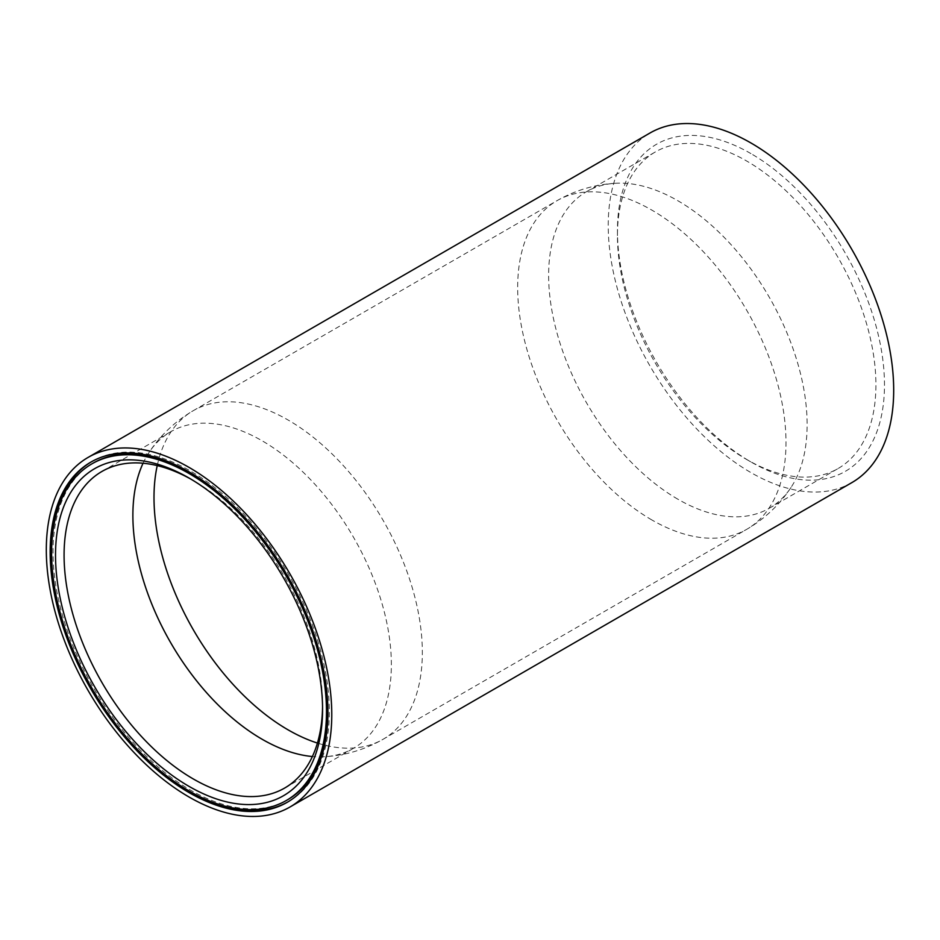 <?xml version="1.0" encoding="UTF-8"?>
<svg xmlns="http://www.w3.org/2000/svg" width="940" height="940" viewBox="0 0 940 940"><rect width="100%" height="100%" fill="white"/><g stroke="black" fill="none" stroke-linecap="round" stroke-linejoin="round"><path stroke-width="0.7" stroke-dasharray="4.7 3.53" d="M93.283 463.044A194.38 112.224 -120 0 0 63.485 618.814A194.38 112.224 -120 0 0 190.468 790.093A194.38 112.224 -120 0 0 287.652 799.729M327.907 711.557A194.38 112.224 -120 0 0 190.468 472.679A194.38 112.224 -120 0 0 189.763 472.268M287.946 801.879A196.401 113.388 -120 0 0 288.662 801.468A196.401 113.388 -120 0 0 318.766 644.1A196.401 113.388 -120 0 0 190.468 471.022A196.401 113.388 -120 0 0 92.273 461.305A196.401 113.388 -120 0 0 91.556 461.716M51.594 552.038A196.401 113.388 -120 0 0 189.751 791.327M322.549 706.798A182.771 105.527 -120 0 0 322.561 704.354A182.771 105.527 -120 0 0 193.323 480.505L189.046 478.037L193.323 480.505A182.771 105.527 -120 0 0 191.196 479.294M750.954 153.608A188.822 109.017 -120 0 0 617.439 230.7A188.822 109.017 -120 0 0 750.954 461.963L750.954 461.963A188.822 109.017 -120 0 0 884.481 384.883A188.822 109.017 -120 0 0 750.954 153.608M746.677 459.495L750.954 461.963L746.677 459.495A182.771 105.527 60 0 1 617.439 235.646A182.771 105.527 60 0 1 655.298 151.975A182.771 105.527 60 0 1 746.677 161.022A182.771 105.527 60 0 1 866.081 322.091A182.771 105.527 60 0 1 838.069 468.543A182.771 105.527 60 0 1 746.677 459.495M143.056 463.232A182.771 105.527 60 0 1 148.978 452.563A182.771 105.527 60 0 1 170.728 431.73A182.771 105.527 60 0 1 262.119 440.789A182.771 105.527 60 0 1 381.522 601.847A182.771 105.527 60 0 1 353.499 748.311A182.771 105.527 60 0 1 324.582 756.724A182.771 105.527 60 0 1 312.386 756.524M677.881 499.211A182.771 105.527 60 0 1 558.478 338.153A182.771 105.527 60 0 1 586.501 191.689A182.771 105.527 60 0 1 615.418 183.276A182.771 105.527 60 0 1 677.881 200.749A182.771 105.527 60 0 1 791.022 487.437A182.771 105.527 60 0 1 769.273 508.27A182.771 105.527 60 0 1 677.881 499.211M851.887 482.596A201.841 116.537 60 0 1 750.954 472.597A201.841 116.537 60 0 1 619.096 294.725A201.841 116.537 60 0 1 650.034 132.987M157.227 465.606A189.739 109.545 60 0 1 193.299 410.663A189.739 109.545 60 0 1 288.169 420.062A189.739 109.545 60 0 1 412.12 587.253A189.739 109.545 60 0 1 383.038 739.298A189.739 109.545 60 0 1 317.414 743.058M651.831 519.938A189.739 109.545 60 0 1 527.88 352.747A189.739 109.545 60 0 1 556.962 200.702A189.739 109.545 60 0 1 651.831 210.102A189.739 109.545 60 0 1 775.782 377.293A189.739 109.545 60 0 1 746.701 529.337A189.739 109.545 60 0 1 651.831 519.938M92.273 461.305L90.839 462.128M617.439 235.646L617.439 230.7M101.931 471.457L170.728 431.73M615.418 183.276C594.62 184.522 575.139 190.338 556.962 200.702L193.299 410.663C175.239 421.226 160.458 435.185 148.978 452.563M586.501 191.689L655.298 151.975M769.273 508.27L838.069 468.543M791.022 487.437C779.542 504.815 764.761 518.774 746.701 529.337L383.038 739.298C364.861 749.662 345.38 755.478 324.582 756.724M284.703 788.025L353.499 748.311M322.561 704.354L322.561 709.3M288.662 801.468L287.24 802.302"/><path stroke-width="1.41" d="M286.23 800.551A194.38 112.224 -120 0 0 316.028 644.793A194.38 112.224 -120 0 0 189.046 473.502A194.38 112.224 -120 0 0 91.85 463.878A194.38 112.224 -120 0 0 62.052 619.636A194.38 112.224 -120 0 0 189.046 790.916A194.38 112.224 -120 0 0 286.23 800.551L287.652 799.729A194.38 112.224 -120 0 0 327.907 711.557M189.046 471.856A196.401 113.388 -120 0 0 90.839 462.128A196.401 113.388 -120 0 0 60.736 619.507A196.401 113.388 -120 0 0 189.046 792.573A196.401 113.388 -120 0 0 287.24 802.302A196.401 113.388 -120 0 0 317.344 644.922A196.401 113.388 -120 0 0 189.046 471.856M91.556 461.716A196.401 113.388 -120 0 0 51.594 552.038M189.751 791.327A196.401 113.388 -120 0 0 190.468 791.75A196.401 113.388 -120 0 0 287.946 801.879M189.046 786.392A188.822 109.017 60 0 1 55.519 555.117A188.822 109.017 60 0 1 189.046 478.037L189.046 478.037A188.822 109.017 60 0 1 322.561 709.3A188.822 109.017 60 0 1 189.046 786.392M191.196 479.294A182.771 105.527 -120 0 0 101.931 471.457A182.771 105.527 -120 0 0 73.919 617.909A182.771 105.527 -120 0 0 193.323 778.978A182.771 105.527 -120 0 0 284.703 788.025A182.771 105.527 -120 0 0 322.549 706.798M312.386 756.524A182.771 105.527 60 0 1 262.119 739.251A182.771 105.527 60 0 1 143.056 463.232M189.046 467.403A201.841 116.537 60 0 1 320.904 645.275A201.841 116.537 60 0 1 289.966 807.014A201.841 116.537 60 0 1 189.046 797.014A201.841 116.537 60 0 1 57.175 619.155A201.841 116.537 60 0 1 88.113 457.404A201.841 116.537 60 0 1 189.046 467.403M88.113 457.404L650.034 132.987A201.841 116.537 60 0 1 750.954 142.986A201.841 116.537 60 0 1 882.825 320.846A201.841 116.537 60 0 1 851.887 482.596L289.966 807.014M189.763 472.268A194.38 112.224 -120 0 0 93.283 463.044L91.85 463.878M317.414 743.058A189.739 109.545 60 0 1 288.169 729.898A189.739 109.545 60 0 1 157.227 465.606"/></g></svg>
